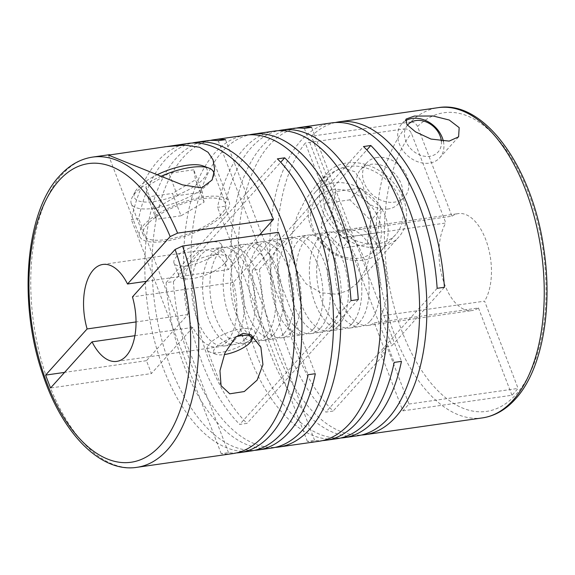 <?xml version="1.0" encoding="UTF-8"?>
<svg xmlns="http://www.w3.org/2000/svg" width="575" height="575" viewBox="0 0 575 575"><rect width="100%" height="100%" fill="white"/><g stroke="black" fill="none" stroke-linecap="round" stroke-linejoin="round"><path stroke-width="0.43" stroke-dasharray="2.88 2.16" d="M370.286 320.987A48.968 25.588 -98.1 0 0 377.164 264.558A48.968 25.588 -98.1 0 0 346.854 229.547A48.968 25.588 -98.1 0 0 337.295 235.053A48.968 25.588 -98.1 0 0 330.417 291.475A48.968 25.588 -98.1 0 0 360.726 326.485A48.968 25.588 -98.1 0 0 370.286 320.987M359.375 322.546A48.968 25.588 -98.1 0 0 366.253 266.117A48.968 25.588 -98.1 0 0 335.944 231.107A48.968 25.588 -98.1 0 0 326.384 236.612A48.968 25.588 -98.1 0 0 319.506 293.034A48.968 25.588 -98.1 0 0 349.816 328.052A48.968 25.588 -98.1 0 0 359.375 322.546M352.101 323.588A48.968 25.588 -98.1 0 0 358.98 267.159A48.968 25.588 -98.1 0 0 328.67 232.149A48.968 25.588 -98.1 0 0 319.111 237.655A48.968 25.588 -98.1 0 0 312.232 294.077A48.968 25.588 -98.1 0 0 342.542 329.087A48.968 25.588 -98.1 0 0 352.101 323.588M338.711 325.5A48.968 25.588 -98.1 0 0 345.589 269.078A48.968 25.588 -98.1 0 0 315.28 234.061A48.968 25.588 -98.1 0 0 305.72 239.567A48.968 25.588 -98.1 0 0 298.842 295.996A48.968 25.588 -98.1 0 0 329.152 331.006A48.968 25.588 -98.1 0 0 338.711 325.5M331.437 326.543A48.968 25.588 -98.1 0 0 338.316 270.113A48.968 25.588 -98.1 0 0 308.006 235.103A48.968 25.588 -98.1 0 0 298.447 240.609A48.968 25.588 -98.1 0 0 291.568 297.031A48.968 25.588 -98.1 0 0 321.878 332.048A48.968 25.588 -98.1 0 0 331.437 326.543M320.527 328.102A48.968 25.588 -98.1 0 0 327.405 271.673A48.968 25.588 -98.1 0 0 297.095 236.663A48.968 25.588 -98.1 0 0 287.536 242.168A48.968 25.588 -98.1 0 0 280.658 298.59A48.968 25.588 -98.1 0 0 310.967 333.608A48.968 25.588 -98.1 0 0 320.527 328.102M313.253 329.144A48.968 25.588 -98.1 0 0 320.131 272.715A48.968 25.588 -98.1 0 0 289.822 237.705A48.968 25.588 -98.1 0 0 280.262 243.211A48.968 25.588 -98.1 0 0 273.384 299.632A48.968 25.588 -98.1 0 0 303.693 334.65A48.968 25.588 -98.1 0 0 313.253 329.144M291.432 332.264A48.968 25.588 -98.1 0 0 298.31 275.842A48.968 25.588 -98.1 0 0 268 240.824A48.968 25.588 -98.1 0 0 258.441 246.33A48.968 25.588 -98.1 0 0 251.562 302.759A48.968 25.588 -98.1 0 0 281.872 337.769A48.968 25.588 -98.1 0 0 291.432 332.264M284.158 333.306A48.968 25.588 -98.1 0 0 291.036 276.877A48.968 25.588 -98.1 0 0 260.727 241.867A48.968 25.588 -98.1 0 0 251.167 247.372A48.968 25.588 -98.1 0 0 244.289 303.794A48.968 25.588 -98.1 0 0 274.598 338.812A48.968 25.588 -98.1 0 0 284.158 333.306M273.247 334.866A48.968 25.588 -98.1 0 0 280.126 278.437A48.968 25.588 -98.1 0 0 249.816 243.426A48.968 25.588 -98.1 0 0 240.257 248.932A48.968 25.588 -98.1 0 0 233.378 305.361A48.968 25.588 -98.1 0 0 263.688 340.371A48.968 25.588 -98.1 0 0 273.247 334.866M265.973 335.908A48.968 25.588 -98.1 0 0 272.852 279.479A48.968 25.588 -98.1 0 0 242.542 244.468A48.968 25.588 -98.1 0 0 232.983 249.974A48.968 25.588 -98.1 0 0 226.104 306.396A48.968 25.588 -98.1 0 0 256.414 341.413A48.968 25.588 -98.1 0 0 265.973 335.908M252.583 337.82A48.968 25.588 -98.1 0 0 259.462 281.398A48.968 25.588 -98.1 0 0 229.152 246.38A48.968 25.588 -98.1 0 0 219.592 251.886A48.968 25.588 -98.1 0 0 212.714 308.315A48.968 25.588 -98.1 0 0 243.024 343.325A48.968 25.588 -98.1 0 0 252.583 337.82M245.309 338.862A48.968 25.588 -98.1 0 0 252.188 282.44A48.968 25.588 -98.1 0 0 221.878 247.423A48.968 25.588 -98.1 0 0 212.319 252.928A48.968 25.588 -98.1 0 0 205.44 309.357A48.968 25.588 -98.1 0 0 235.75 344.368A48.968 25.588 -98.1 0 0 245.309 338.862M234.399 340.422A48.968 25.588 -98.1 0 0 241.277 284A48.968 25.588 -98.1 0 0 210.967 248.982A48.968 25.588 -98.1 0 0 201.408 254.488A48.968 25.588 -98.1 0 0 194.53 310.917A48.968 25.588 -98.1 0 0 224.839 345.927A48.968 25.588 -98.1 0 0 234.399 340.422M134.909 335.707L192.905 327.412A48.968 25.588 -98.1 0 0 217.566 346.969A48.968 25.588 -98.1 0 0 227.125 341.464A48.968 25.588 -98.1 0 0 233.306 282.476L278.415 232.3M405.339 120.872A25.465 19.895 42 0 0 401.868 123.762A25.465 19.895 42 0 0 402.651 150.104A25.465 19.895 42 0 0 429.381 163.127A25.465 19.895 42 0 0 439.738 157.809A25.465 19.895 42 0 0 443.397 141.357M188.442 143.391A156.688 81.866 -98.1 0 0 157.852 161A156.688 81.866 -98.1 0 0 131.38 219.657L138.654 218.615A156.688 81.866 -98.1 0 1 165.126 159.965A156.688 81.866 -98.1 0 1 192.1 143.024M206.626 140.789A156.688 81.866 -98.1 0 0 176.036 158.398A156.688 81.866 -98.1 0 0 154.021 338.963A156.688 81.866 -98.1 0 0 251.002 451.001M232.818 453.603A156.688 81.866 -98.1 0 1 221.224 453.697L228.498 452.654A156.688 81.866 -98.1 0 0 236.433 452.927M210.285 140.422A156.688 81.866 -98.1 0 0 183.31 157.363A156.688 81.866 -98.1 0 0 160.454 334.557A156.688 81.866 -98.1 0 0 254.617 450.326M245.475 135.226A156.688 81.866 -98.1 0 0 214.885 152.842A156.688 81.866 -98.1 0 0 184.848 286.832A156.688 81.866 -98.1 0 0 239.725 424.415L246.998 423.372A156.688 81.866 -98.1 0 1 192.122 285.789A156.688 81.866 -98.1 0 1 222.158 151.8A156.688 81.866 -98.1 0 1 249.133 134.866M274.57 131.064A156.688 81.866 -98.1 0 0 243.98 148.681A156.688 81.866 -98.1 0 0 217.508 207.331L224.782 206.296A156.688 81.866 -98.1 0 1 251.253 147.638A156.688 81.866 -98.1 0 1 278.228 130.705M292.754 128.462A156.688 81.866 -98.1 0 0 262.164 146.079A156.688 81.866 -98.1 0 0 240.149 326.643A156.688 81.866 -98.1 0 0 337.13 438.682M318.945 441.284A156.688 81.866 -98.1 0 1 307.352 441.377L314.626 440.335A156.688 81.866 -98.1 0 0 322.561 440.608M271.666 448.047A156.688 81.866 -98.1 0 1 166.125 282.648L173.398 281.606A156.688 81.866 -98.1 0 0 275.281 447.372M342.643 167.627L355.048 171.817L362.07 182.548L370.286 211.995L371.242 248.774L366.735 267.44L357.535 282.922L348.048 290.519L336.821 294.271L320.778 292.74L306.281 284L296.067 269.668L291.424 252.267L292.043 234.09L296.887 216.545L305.066 200.215L316.063 185.495L328.282 174.304L342.643 167.627M296.412 128.103A156.688 81.866 -98.1 0 0 269.438 145.037A156.688 81.866 -98.1 0 0 246.582 322.237A156.688 81.866 -98.1 0 0 340.745 438.006M331.603 122.906A156.688 81.866 -98.1 0 0 301.012 140.523A156.688 81.866 -98.1 0 0 270.976 274.512A156.688 81.866 -98.1 0 0 325.853 412.095L333.126 411.053A156.688 81.866 -98.1 0 1 305.282 143.038L341.694 237.906A48.968 25.588 -98.1 0 0 338.661 293.911A48.968 25.588 -98.1 0 0 368 325.45A48.968 25.588 -98.1 0 0 374.311 322.863L385.71 352.568L333.126 411.053M482.447 417.896A156.688 81.866 81.9 0 1 386.378 309.35A156.688 81.866 81.9 0 1 404.469 128.85L305.282 143.038M357.794 435.728A156.688 81.866 -98.1 0 1 252.252 270.329L259.526 269.287A156.688 81.866 -98.1 0 0 361.409 435.052M252.547 337.575A25.465 8.69 159 0 0 254.337 335.096A25.465 8.69 159 0 0 254.826 331.523A25.465 8.69 159 0 0 234.981 330.237A25.465 8.69 159 0 0 209.566 343.721A25.465 8.69 159 0 0 207.287 349.772A25.465 8.69 159 0 0 210.04 352.094A25.465 8.69 159 0 0 231.574 349.708A25.465 8.69 159 0 0 252.547 337.575M444.425 287.27L391.841 345.755L380.434 316.049A48.968 25.588 -98.1 0 0 383.475 260.044A48.968 25.588 -98.1 0 0 354.128 228.505A48.968 25.588 -98.1 0 0 347.825 231.085L451.972 216.186L417.536 126.486C416.041 123.395 413.734 121.914 410.6 122.037A156.688 81.866 81.9 0 1 438.064 107.676M224.911 213.332A47.984 16.38 159 0 0 229.209 201.933A47.984 16.38 159 0 0 191.806 199.503A47.984 16.38 159 0 0 143.908 224.926A47.984 16.38 159 0 0 139.61 236.325A47.984 16.38 159 0 0 177.014 238.754A47.984 16.38 159 0 0 224.911 213.332M161.223 176.194A44.067 15.043 159 0 0 135.211 193.171A44.067 15.043 159 0 0 132.113 197.462A44.067 15.043 159 0 0 131.265 203.643A44.067 15.043 159 0 0 165.614 205.872A44.067 15.043 159 0 0 209.602 182.527A44.067 15.043 159 0 0 213.548 172.054M147.214 224.451A44.067 15.043 159 0 0 143.268 234.923A44.067 15.043 159 0 0 177.618 237.152A44.067 15.043 159 0 0 221.605 213.807A44.067 15.043 159 0 0 225.551 203.334A44.067 15.043 159 0 0 191.202 201.106A44.067 15.043 159 0 0 147.214 224.451M157.528 174.577A38.978 13.304 159 0 0 137.792 188.09A38.978 13.304 159 0 0 135.053 191.885A38.978 13.304 159 0 0 158.096 200.855A38.978 13.304 159 0 0 203.586 178.674A38.978 13.304 159 0 0 202.86 165.859M236.073 336.742A20.369 6.95 159 0 0 215.582 347.573A20.369 6.95 159 0 0 215.963 354.279A20.369 6.95 159 0 0 224.264 354.574M203.952 242.952A25.465 8.69 159 0 0 176.281 257.003A25.465 8.69 159 0 0 174.002 263.055A25.465 8.69 159 0 0 193.847 264.349A25.465 8.69 159 0 0 219.262 250.858A25.465 8.69 159 0 0 221.54 244.806A25.465 8.69 159 0 0 212.419 241.737M224.207 263.745A25.465 8.69 -21 0 1 198.792 277.236A25.465 8.69 -21 0 1 178.947 275.95A25.465 8.69 -21 0 1 181.226 269.898A25.465 8.69 -21 0 1 206.641 256.407A25.465 8.69 -21 0 1 226.493 257.701A25.465 8.69 -21 0 1 224.207 263.745M379.184 247.164A47.984 37.49 42 0 0 398.698 237.137A47.984 37.49 42 0 0 397.224 187.486A47.984 37.49 42 0 0 346.854 162.948A47.984 37.49 42 0 0 327.333 172.974A47.984 37.49 42 0 0 328.814 222.626A47.984 37.49 42 0 0 379.184 247.164M407.423 125.221A20.369 15.913 42 0 0 408.609 146.158A20.369 15.913 42 0 0 429.791 156.292A20.369 15.913 42 0 0 441.37 141.22M333.299 182.929A44.067 34.435 42 0 0 315.373 192.136A44.067 34.435 42 0 0 316.732 237.734A44.067 34.435 42 0 0 362.99 260.267A44.067 34.435 42 0 0 380.916 251.059A44.067 34.435 42 0 0 379.558 205.462A44.067 34.435 42 0 0 333.299 182.929M348.17 166.383A44.067 34.435 42 0 0 330.244 175.591A44.067 34.435 42 0 0 331.603 221.188A44.067 34.435 42 0 0 377.861 243.728A44.067 34.435 42 0 0 395.787 234.521A44.067 34.435 42 0 0 394.428 188.923A44.067 34.435 42 0 0 348.17 166.383M332.889 189.757A38.978 30.453 42 0 0 313.123 228.67A38.978 30.453 42 0 0 359.145 258.161A38.978 30.453 42 0 0 378.918 219.255A38.978 30.453 42 0 0 332.889 189.757M388.147 208.991A25.465 19.895 -138 0 1 361.416 195.967A25.465 19.895 -138 0 1 360.633 169.625A25.465 19.895 -138 0 1 370.99 164.306A25.465 19.895 -138 0 1 397.72 177.323A25.465 19.895 -138 0 1 398.504 203.672A25.465 19.895 -138 0 1 388.147 208.991M377.121 157.485A25.465 19.895 42 0 0 366.764 162.804A25.465 19.895 42 0 0 367.547 189.153A25.465 19.895 42 0 0 394.27 202.17A25.465 19.895 42 0 0 404.635 196.851A25.465 19.895 42 0 0 403.844 170.509A25.465 19.895 42 0 0 377.121 157.485M437.151 288.305L325.853 412.095M386.882 346.459L380.751 353.28L402.852 410.852L408.983 404.038L386.882 346.459L391.841 345.755M385.71 352.568L380.751 353.28M335.261 122.547A156.688 81.866 -98.1 0 0 311.406 136.225L410.6 122.037M347.825 231.085L311.406 136.225M252.252 270.329L363.544 146.539M259.526 269.287L366.821 149.946M304.348 128.376L394.191 362.415M311.621 127.334L401.465 361.373M307.352 441.377L217.508 207.331M314.626 440.335L224.782 206.296M351.016 300.632L239.725 424.415M358.29 299.589L246.998 423.372M166.125 282.648L277.416 158.858M173.398 281.606L280.693 162.265M218.22 140.695L308.056 374.735M225.493 139.653L315.33 373.7M221.224 453.697L131.38 219.657M228.498 452.654L138.654 218.615M259.433 235.017L228.354 269.582A48.968 25.588 -98.1 0 0 203.694 250.024A48.968 25.588 -98.1 0 0 187.953 314.518L146.452 360.683L151.397 373.57L50.557 387.996M192.905 327.412L151.397 373.57M377.624 232.71L352.813 236.26L331.825 215.697L335.656 191.576L360.475 188.025L381.455 208.596L377.624 232.71L367.001 244.533L342.19 248.077L321.202 227.513L325.033 203.392L335.656 191.576M381.455 208.596L370.832 220.412L367.001 244.533M360.475 188.025L349.852 199.841L370.832 220.412M349.852 199.841L325.033 203.392M331.825 215.697L321.202 227.513M352.813 236.26L342.19 248.077M181.046 215.769L156.235 219.312L154.452 209.271L177.481 195.68L202.299 192.129L204.082 202.17L181.046 215.769L172.471 193.423L147.653 196.973L145.87 186.932L168.906 173.341L177.481 195.68M204.082 202.17L195.507 179.831L172.471 193.423M202.299 192.129L193.725 169.79L195.507 179.831M193.725 169.79L168.906 173.341M154.452 209.271L145.87 186.932M156.235 219.312L147.653 196.973M146.452 360.683L64.587 372.392M187.953 314.518L136.045 321.942M233.306 282.476L132.458 296.901M146.488 281.297L228.354 269.582M402.852 410.852L511.958 395.248L518.089 388.427L484.588 301.149L380.434 316.049M408.983 404.038L518.089 388.427M404.469 128.85C407.596 128.728 409.91 130.216 411.412 133.307L445.841 223.007L341.694 237.906M374.311 322.863L478.457 307.97A48.968 25.588 81.9 0 1 472.147 310.55A48.968 25.588 81.9 0 1 442.808 279.012A48.968 25.588 81.9 0 1 445.841 223.007M478.457 307.97L511.958 395.248M451.972 216.186A48.968 25.588 81.9 0 1 458.282 213.605A48.968 25.588 81.9 0 1 487.622 245.144A48.968 25.588 81.9 0 1 484.588 301.149M136.936 467.324A156.688 81.866 81.9 0 1 39.955 355.278A156.688 81.866 81.9 0 1 61.963 174.721A156.688 81.866 81.9 0 1 92.553 157.104M417.536 126.486A150.815 78.797 81.9 0 1 529.359 195.327A150.815 78.797 81.9 0 1 516.012 394.414A150.815 78.797 81.9 0 1 403.542 335.275A150.815 78.797 81.9 0 1 411.412 133.307M335.944 231.107L346.854 229.547M315.28 234.061L328.67 232.149M297.095 236.663L308.006 235.103M268 240.824L289.822 237.705M249.816 243.426L260.727 241.867M229.152 246.38L242.542 244.468M210.967 248.982L221.878 247.423M116.718 361.395L217.566 346.969M439.738 157.809L458.598 136.828M254.826 331.523L260.727 346.897M213.045 159.821L229.209 201.933M131.265 203.643L143.268 234.923M135.053 191.885L132.113 197.462M215.963 354.279L210.04 352.094M174.002 263.055L178.947 275.95M357.535 282.922L398.698 237.137M315.373 192.136L330.244 175.591M360.633 169.625L366.764 162.804M398.504 203.672L404.635 196.851M380.916 251.059L395.787 234.521M316.07 185.502L327.333 172.974M221.54 244.806L226.493 257.701M253.568 336.548L254.337 335.096M214.202 173.765L225.551 203.334M108.438 155.121L139.61 236.325M102.853 264.45L203.694 250.024M207.287 349.772L221.073 385.688M401.868 123.762L406.108 119.039M224.839 345.927L235.75 344.368M243.024 343.325L256.414 341.413M263.688 340.371L274.598 338.812M281.872 337.769L303.693 334.65M310.967 333.608L321.878 332.048M329.152 331.006L342.542 329.087M349.816 328.052L360.726 326.485M354.128 228.505L458.282 213.605M368 325.45L472.147 310.55"/><path stroke-width="0.86" d="M182.534 246.014A156.688 81.866 81.9 0 1 167.526 449.707A156.688 81.866 81.9 0 1 136.936 467.324L232.818 453.603A156.688 81.866 -98.1 0 0 263.408 435.994A156.688 81.866 -98.1 0 0 278.415 232.3L182.534 246.014L175.116 249.457L132.458 296.901A48.968 25.588 81.9 0 1 126.277 355.889A48.968 25.588 81.9 0 1 116.718 361.395A48.968 25.588 81.9 0 1 92.058 341.838L134.909 335.707M449.176 141.105L458.598 136.828L459.181 127.643L449.255 120.031L433.147 115.999L414.352 116.078L406.108 119.039L406.899 124.581L415.502 131.847L430.984 139.064L449.176 141.105M443.397 141.357A25.465 19.895 42 0 0 412.225 118.443A25.465 19.895 42 0 0 405.339 120.872M236.433 452.927A156.688 81.866 -98.1 0 0 240.091 452.568L251.002 451.001A156.688 81.866 -98.1 0 0 281.592 433.392A156.688 81.866 -98.1 0 0 308.056 374.735L315.33 373.7A156.688 81.866 -98.1 0 1 288.866 432.35A156.688 81.866 -98.1 0 1 258.276 449.966L271.666 448.047A156.688 81.866 -98.1 0 0 302.256 430.431A156.688 81.866 -98.1 0 0 332.293 296.441A156.688 81.866 -98.1 0 0 277.416 158.858L284.69 157.823A156.688 81.866 -98.1 0 1 339.566 295.406A156.688 81.866 -98.1 0 1 309.53 429.396A156.688 81.866 -98.1 0 1 278.94 447.005L318.945 441.284A156.688 81.866 -98.1 0 0 349.535 423.667A156.688 81.866 -98.1 0 0 371.551 243.11A156.688 81.866 -98.1 0 0 274.57 131.064L252.748 134.191A156.688 81.866 -98.1 0 0 249.133 134.866M240.091 452.568A156.688 81.866 -98.1 0 0 270.681 434.952A156.688 81.866 -98.1 0 0 292.697 254.387A156.688 81.866 -98.1 0 0 195.716 142.348A156.688 81.866 -98.1 0 0 192.1 143.024M136.936 467.324C100.855 473.052 62.502 433.758 43.003 375.116C18.005 304.189 25.034 212.333 59.577 175.95C69.208 165.255 80.205 158.973 92.553 157.104A156.688 81.866 81.9 0 1 177.582 233.127L273.463 219.413A156.688 81.866 -98.1 0 0 188.442 143.391L108.445 155.121L182.419 184.855L201.66 187.903L212.146 179.939L214.647 169.388L213.045 159.821L208.114 152.325L199.547 147.25L184.654 145.101L164.716 146.783M254.617 450.326A156.688 81.866 -98.1 0 0 258.276 449.966M322.561 440.608A156.688 81.866 -98.1 0 0 326.219 440.242L337.13 438.682A156.688 81.866 -98.1 0 0 367.72 421.065A156.688 81.866 -98.1 0 0 394.191 362.415L401.465 361.373A156.688 81.866 -98.1 0 1 374.993 420.03A156.688 81.866 -98.1 0 1 344.403 437.64L357.794 435.728A156.688 81.866 -98.1 0 0 388.384 418.111A156.688 81.866 -98.1 0 0 418.42 284.122A156.688 81.866 -98.1 0 0 363.544 146.539L370.817 145.497L366.821 149.946M326.219 440.242A156.688 81.866 -98.1 0 0 356.809 422.632A156.688 81.866 -98.1 0 0 378.824 242.068A156.688 81.866 -98.1 0 0 281.843 130.029A156.688 81.866 -98.1 0 0 278.228 130.705M275.281 447.372A156.688 81.866 -98.1 0 0 278.94 447.005M195.716 142.348L206.626 140.789A156.688 81.866 -98.1 0 1 218.22 140.695L225.493 139.653A156.688 81.866 -98.1 0 0 213.9 139.747L245.475 135.226A156.688 81.866 -98.1 0 1 351.016 300.632L358.29 299.589A156.688 81.866 -98.1 0 0 252.748 134.191M213.9 139.747A156.688 81.866 -98.1 0 0 210.285 140.422M340.745 438.006A156.688 81.866 -98.1 0 0 344.403 437.64M361.409 435.052A156.688 81.866 -98.1 0 0 365.067 434.686A156.688 81.866 -98.1 0 0 395.658 417.069A156.688 81.866 -98.1 0 0 425.694 283.08A156.688 81.866 -98.1 0 0 370.817 145.497M219.952 370.782L221.073 385.688L229.77 393.817L244.282 391.546L257.133 380.104L262.933 364.636L260.899 347.329L250.966 334.765L243.196 333.327L235.506 337.223L224.969 352.892L219.952 370.782M224.264 354.574A20.369 6.95 159 0 0 249.967 342.657A20.369 6.95 159 0 0 251.397 340.673A20.369 6.95 159 0 0 236.073 336.742M441.37 141.22A20.369 15.913 42 0 0 416.07 120.542A20.369 15.913 42 0 0 407.423 125.221M335.261 122.547A156.688 81.866 -98.1 0 1 338.876 121.864A156.688 81.866 -98.1 0 1 444.425 287.27L437.151 288.305A156.688 81.866 -98.1 0 0 331.603 122.906L300.028 127.427A156.688 81.866 -98.1 0 0 296.412 128.103M300.028 127.427A156.688 81.866 -98.1 0 1 311.621 127.334L304.348 128.376A156.688 81.866 -98.1 0 0 292.754 128.462L281.843 130.029M280.693 162.265L284.69 157.823M273.463 219.413L259.433 235.017M212.419 241.737A25.465 8.69 159 0 0 203.952 242.952M214.202 173.765L213.548 172.054A44.067 15.043 159 0 0 208.775 168.037L202.86 165.859A38.978 13.304 159 0 0 157.528 174.577M208.775 168.037A44.067 15.043 159 0 0 161.223 176.194M64.587 372.392L45.605 375.108L50.557 387.996L92.058 341.838M136.045 321.942L87.112 328.943L45.605 375.108M177.582 233.127L170.171 236.569L127.513 284.007L146.488 281.297M87.112 328.943A48.968 25.588 81.9 0 1 102.853 264.45A48.968 25.588 81.9 0 1 127.513 284.007M338.876 121.864L438.064 107.676A156.688 81.866 81.9 0 1 535.045 219.722A156.688 81.866 81.9 0 1 513.037 400.279A156.688 81.866 81.9 0 1 482.447 417.896L365.067 434.686M175.116 249.457A150.815 78.797 81.9 0 1 160.583 445.258A150.815 78.797 81.9 0 1 46.855 382.914A150.815 78.797 81.9 0 1 58.988 180.586A150.815 78.797 81.9 0 1 170.171 236.569M92.553 157.104L109.667 154.661M260.727 346.897L260.899 347.329M438.064 107.676C484.423 99.504 533.104 168.245 544.036 250.535C552.913 310.155 541.686 370.602 515.423 399.05C505.792 409.745 494.802 416.027 482.447 417.896M251.397 340.673L253.568 336.548"/></g></svg>
